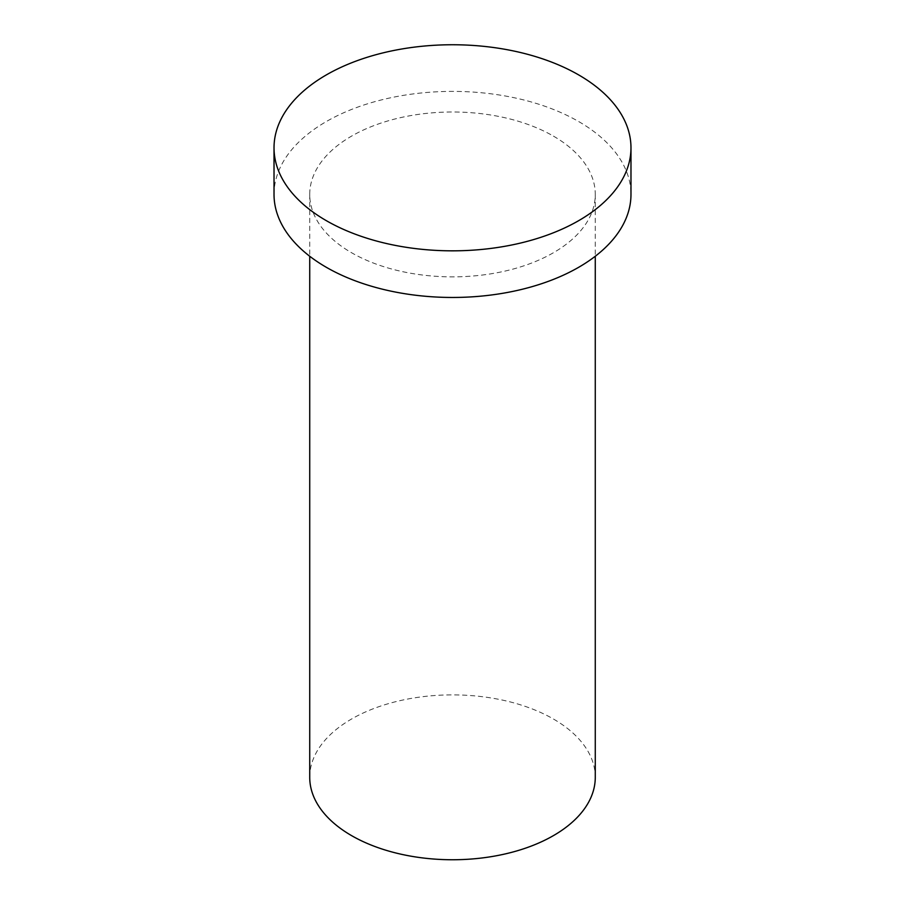 <?xml version="1.0" encoding="UTF-8"?>
<svg xmlns="http://www.w3.org/2000/svg" width="905" height="905" viewBox="0 0 905 905"><rect width="100%" height="100%" fill="white"/><g stroke="black" fill="none" stroke-linecap="round" stroke-linejoin="round"><path stroke-width="0.68" stroke-dasharray="4.53 3.39" d="M309.725 777.316A142.775 82.434 180 0 1 397.861 701.16A142.775 82.434 180 0 1 553.464 719.034A142.775 82.434 180 0 1 595.275 777.316M274.023 194.428A178.477 103.046 180 0 1 384.206 99.233A178.477 103.046 180 0 1 578.702 121.564A178.477 103.046 180 0 1 630.977 194.428M553.464 136.135A142.775 82.434 180 0 1 595.275 194.428A142.775 82.434 180 0 1 452.5 276.862A142.775 82.434 180 0 1 309.725 194.428A142.775 82.434 180 0 1 397.861 118.272A142.775 82.434 180 0 1 553.464 136.135M309.725 194.428L309.725 256.251M595.275 194.428L595.275 256.251"/><path stroke-width="1.36" d="M595.275 256.251L595.275 777.316A142.775 82.434 180 0 1 452.5 859.75A142.775 82.434 180 0 1 309.725 777.316L309.725 256.251M578.702 74.934A178.477 103.046 180 0 1 630.977 147.798A178.477 103.046 180 0 1 452.5 250.832A178.477 103.046 180 0 1 274.023 147.798A178.477 103.046 180 0 1 384.206 52.592A178.477 103.046 180 0 1 578.702 74.934M630.977 147.798L630.977 194.428A178.477 103.046 180 0 1 452.5 297.462A178.477 103.046 180 0 1 274.023 194.428L274.023 147.798"/></g></svg>
